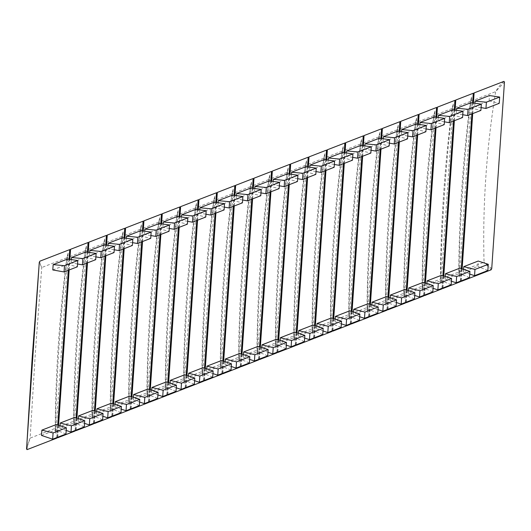 <?xml version="1.0" encoding="UTF-8"?>
<svg xmlns="http://www.w3.org/2000/svg" width="531" height="531" viewBox="0 0 531 531"><rect width="100%" height="100%" fill="white"/><g stroke="black" fill="none" stroke-linecap="round" stroke-linejoin="round"><path stroke-width="0.4" stroke-dasharray="2.65 1.99" d="M461.3 280.833L462.116 268.885M472.703 113.601L473.426 102.994M463.59 269.363L463.41 271.972L477.84 266.376L478.199 261.053M474.913 103.22L474.694 106.465L489.124 100.877L489.482 95.547M458.751 272.011L459.355 276.943L458.97 271.925C460.251 214.172 464.127 157.309 470.599 101.335L471.641 96.808L470.38 101.421C463.098 157.707 459.222 214.57 458.751 272.011L440.63 279.034C441.905 221.281 445.781 164.418 452.259 108.443L453.295 103.917L452.04 108.53C444.759 164.816 440.883 221.679 440.411 279.12L441.015 284.052L440.63 279.034M491.726 268.686L484.046 262.214L491.095 269.828M460.463 281.311L460.297 281.377A19.209 15.718 -111.2 0 0 460.437 281.702M442.124 288.419L441.951 288.486A19.209 15.718 -111.2 0 0 442.097 288.811M423.778 295.528L423.612 295.594A19.209 15.718 -111.2 0 0 423.751 295.92M405.438 302.637L405.266 302.703A19.209 15.718 -111.2 0 0 405.412 303.028M387.092 309.746L386.926 309.812A19.209 15.718 -111.2 0 0 387.066 310.137M368.753 316.854L368.58 316.914A19.209 15.718 -111.2 0 0 368.726 317.246M350.407 323.963L350.241 324.023A19.209 15.718 -111.2 0 0 350.38 324.355M332.061 331.065L331.895 331.132A19.209 15.718 -111.2 0 0 332.034 331.457M313.721 338.174L313.549 338.24A19.209 15.718 -111.2 0 0 313.695 338.566M295.375 345.283L295.209 345.349A19.209 15.718 -111.2 0 0 295.349 345.674M277.036 352.392L276.863 352.458A19.209 15.718 -111.2 0 0 277.009 352.783M258.69 359.5L258.524 359.567A19.209 15.718 -111.2 0 0 258.663 359.892M240.344 366.609L240.178 366.675A19.209 15.718 -111.2 0 0 240.317 367.001M222.004 373.718L221.832 373.778A19.209 15.718 -111.2 0 0 221.978 374.109M203.658 380.827L203.492 380.886A19.209 15.718 -111.2 0 0 203.632 381.218M185.319 387.929L185.146 387.995A19.209 15.718 -111.2 0 0 185.292 388.32M166.973 395.037L166.807 395.104A19.209 15.718 -111.2 0 0 166.946 395.429M148.634 402.146L148.461 402.213A19.209 15.718 -111.2 0 0 148.607 402.538M130.287 409.255L130.122 409.321A19.209 15.718 -111.2 0 0 130.261 409.647M111.941 416.364L111.775 416.43A19.209 15.718 -111.2 0 0 111.915 416.755M93.602 423.472L93.429 423.539A19.209 15.718 -111.2 0 0 93.575 423.864M75.256 430.581L75.09 430.641A19.209 15.718 -111.2 0 0 75.229 430.973M56.917 437.69L56.744 437.75A19.209 15.718 -111.2 0 0 56.89 438.082M27.054 449.638C27.147 446.365 28.17 442.522 30.128 438.102L35.418 351.602L41.757 267.511C40.29 264.757 39.672 262.646 39.905 261.172M55.197 428.384L55.808 433.323L55.423 428.298C56.698 370.545 60.574 313.682 67.052 257.714L68.087 253.181L66.833 257.8C59.552 314.08 55.675 370.943 55.197 428.384L30.128 438.102L26.55 448.941M73.543 421.275L74.148 426.214L73.763 421.196C75.044 363.436 78.92 306.573 85.391 250.605L86.427 246.072L85.172 250.692C77.891 306.971 74.015 363.835 73.543 421.275L55.423 428.298M91.89 414.173L92.494 419.105L92.109 414.087C93.383 356.328 97.259 299.464 103.737 243.497L104.773 238.963L103.518 243.583C96.237 299.862 92.361 356.726 91.89 414.173L73.763 421.196M110.229 407.065L110.833 411.996L110.448 406.978C111.729 349.219 115.605 292.362 122.077 236.388L123.119 231.855L121.858 236.474C114.577 292.754 110.7 349.617 110.229 407.065L92.109 414.087M128.575 399.956L129.179 404.887L128.794 399.87C130.075 342.117 133.951 285.253 140.423 229.279L141.458 224.752L140.204 229.365C132.923 285.651 129.046 342.508 128.575 399.956L110.448 406.978M146.914 392.847L147.525 397.779L147.14 392.761C148.414 335.008 152.291 278.144 158.769 222.17L159.804 217.644L158.543 222.257C151.269 278.543 147.392 335.406 146.914 392.847L128.794 399.87M165.26 385.738L165.864 390.67L165.48 385.652C166.761 327.899 170.637 271.036 177.108 215.062L178.144 210.535L176.889 215.148C169.608 271.434 165.732 328.297 165.26 385.738L147.14 392.761M183.607 378.63L184.211 383.568L183.826 378.543C185.1 320.79 188.976 263.927 195.454 207.96L196.49 203.426L195.235 208.039C187.954 264.325 184.078 321.189 183.607 378.63L165.48 385.652M201.946 371.521L202.55 376.459L202.165 371.435C203.446 313.682 207.322 256.818 213.794 200.851L214.829 196.317L213.575 200.937C206.293 257.216 202.417 314.08 201.946 371.521L183.826 378.543M220.292 364.412L220.896 369.35L220.511 364.332C221.785 306.573 225.662 249.709 232.14 193.742L233.175 189.209L231.921 193.828C224.64 250.108 220.763 306.971 220.292 364.412L202.165 371.435M238.631 357.31L239.235 362.242L238.85 357.224C240.131 299.464 244.008 242.601 250.486 186.633L251.521 182.1L250.26 186.72C242.986 242.999 239.103 299.862 238.631 357.31L220.511 364.332M256.977 350.201L257.581 355.133L257.196 350.115C258.478 292.355 262.354 235.498 268.825 179.524L269.861 174.991L268.606 179.611C261.325 235.89 257.449 292.754 256.977 350.201L238.85 357.224M275.317 343.092L275.928 348.024L275.543 343.006C276.817 285.253 280.693 228.39 287.171 172.416L288.207 167.889L286.952 172.502C279.671 228.788 275.795 285.645 275.317 343.092L257.196 350.115M293.663 335.984L294.267 340.915L293.882 335.897C295.163 278.144 299.039 221.281 305.511 165.307L306.546 160.78L305.292 165.393C298.01 221.679 294.134 278.543 293.663 335.984L275.543 343.006M312.009 328.875L312.613 333.807L312.228 328.789C313.502 271.036 317.379 214.172 323.857 158.198L324.892 153.671L323.638 158.284C316.357 214.57 312.48 271.434 312.009 328.875L293.882 335.897M330.348 321.766L330.952 326.704L330.567 321.68C331.848 263.927 335.725 207.063 342.196 151.096L343.232 146.563L341.977 151.176C334.696 207.462 330.82 264.325 330.348 321.766L312.228 328.789M348.694 314.657L349.298 319.596L348.913 314.571C350.188 256.818 354.071 199.955 360.542 143.987L361.578 139.454L360.323 144.074C353.042 200.353 349.166 257.216 348.694 314.657L330.567 321.68M367.034 307.549L367.638 312.487L367.253 307.469C368.534 249.709 372.41 192.846 378.888 136.879L379.924 132.345L378.663 136.965C371.388 193.244 367.512 250.108 367.034 307.549L348.913 314.571M385.38 300.446L385.984 305.378L385.599 300.36C386.88 242.601 390.756 185.737 397.228 129.77L398.263 125.236L397.009 129.856C389.727 186.135 385.851 242.999 385.38 300.446L367.253 307.469M403.719 293.338L404.33 298.269L403.945 293.251C405.219 235.492 409.096 178.635 415.574 122.661L416.609 118.128L415.355 122.747C408.073 179.027 404.197 235.89 403.719 293.338L385.599 300.36M422.065 286.229L422.669 291.161L422.284 286.143C423.565 228.39 427.442 171.526 433.913 115.552L434.949 111.025L433.694 115.639C426.413 171.925 422.537 228.781 422.065 286.229L403.945 293.251M458.97 271.925L484.046 262.214C482.52 206.519 486.449 147.996 495.675 91.624L504.45 82.059M503.946 81.362C500.919 83.911 498.158 87.336 495.675 91.624L470.599 101.335M461.134 280.899L461.957 268.832M472.537 113.661L473.26 102.974M487.85 270.544L477.84 266.376M463.41 271.972L469.749 274.089M481.099 107.601L474.694 106.465M489.124 100.877L499.253 103.313M52.801 269.947L67.225 264.358L67.59 259.028M41.518 435.453L55.941 429.858L56.306 424.534M69.076 259.254L68.326 270.292M57.779 425.006L56.923 437.524M87.423 252.145L86.672 263.184M76.125 417.897L75.269 430.415M57.753 437.205L58.563 425.258M69.149 269.974L69.873 259.367M60.036 425.736L59.857 428.344L74.287 422.756L74.652 417.426M71.366 259.593L71.141 262.838L85.571 257.25L85.936 251.92M105.769 245.037L105.012 256.075M94.465 410.795L93.615 423.307M76.092 430.097L76.909 418.156M87.496 262.865L88.219 252.265M89.706 252.484L89.487 255.73L103.91 250.141L104.275 244.818M78.382 418.627L78.203 421.236L92.633 415.647L92.991 410.317M124.108 237.928L123.358 248.966M112.811 403.686L111.955 416.198M94.438 422.988L95.248 411.047M105.835 255.756L106.558 245.156M96.722 411.518L96.542 414.127L110.972 408.538L111.337 403.208M108.052 245.375L107.826 248.627L122.256 243.032L122.621 237.709M142.454 230.819L141.697 241.857M131.15 396.577L130.301 409.096M112.778 415.879L113.594 403.938M124.181 248.647L124.904 238.047M126.391 238.266L126.172 241.519L140.602 235.923L140.961 230.6M115.068 404.41L114.888 407.018L129.318 401.429L129.677 396.099M160.793 223.71L160.043 234.755M149.496 389.469L148.64 401.987M131.124 408.77L131.94 396.83M142.527 241.539L143.244 230.939M133.407 397.301L133.235 399.909L147.658 394.321L148.023 388.997M144.737 231.158L144.518 234.41L158.942 228.821L159.307 223.491M179.139 216.602L178.383 227.646M167.836 382.36L166.986 394.878M149.463 401.668L150.28 389.721M160.866 234.43L161.59 223.83M163.077 224.049L162.858 227.301L177.288 221.712L177.646 216.382M151.753 390.192L151.574 392.807L166.004 387.212L166.369 381.889M197.479 209.499L196.729 220.538M186.182 375.251L185.326 387.769M167.809 394.56L168.626 382.612M179.212 227.328L179.936 216.721M170.099 383.09L169.92 385.698L184.343 380.103L184.708 374.78M181.423 216.947L181.204 220.192L195.627 214.604L195.992 209.274M215.825 202.391L215.075 213.429M204.528 368.142L203.672 380.661M186.155 387.451L186.965 375.503M197.552 220.219L198.275 209.612M199.769 209.838L199.543 213.084L213.973 207.495L214.338 202.165M188.439 375.981L188.259 378.59L202.689 372.994L203.054 367.671M234.171 195.282L233.414 206.32M222.867 361.034L222.018 373.552M204.495 380.342L205.311 368.395M215.898 213.11L216.621 202.503M206.785 368.872L206.605 371.481L221.035 365.892L221.394 360.562M218.108 202.729L217.889 205.975L232.312 200.386L232.678 195.056M252.51 188.173L251.76 199.211M241.213 353.931L240.357 366.443M222.841 373.233L223.651 361.292M234.237 206.001L234.961 195.401M236.454 195.62L236.229 198.866L250.659 193.277L251.024 187.954M225.124 361.764L224.952 364.372L239.375 358.783L239.74 353.454M270.856 181.064L270.1 192.103M259.553 346.823L258.703 359.341M241.18 366.125L241.997 354.184M252.583 198.893L253.307 188.293M243.47 354.655L243.291 357.263L257.721 351.675L258.079 346.345M254.794 188.512L254.575 191.764L269.005 186.169L269.363 180.845M289.196 173.956L288.446 184.994M277.899 339.714L277.043 352.232M259.526 359.016L260.343 347.075M270.929 191.784L271.646 181.184M273.14 181.403L272.921 184.655L287.344 179.06L287.709 173.737M261.81 347.546L261.637 350.155L276.06 344.566L276.425 339.236M307.542 166.847L306.792 177.892M296.238 332.605L295.389 345.123M277.872 351.907L278.682 339.966M289.269 184.675L289.992 174.075M280.156 340.437L279.976 343.046L294.406 337.457L294.771 332.134M291.486 174.294L291.26 177.546L305.69 171.958L306.048 166.628M325.888 159.738L325.131 170.783M314.584 325.496L313.728 338.015M296.212 344.805L297.028 332.857M307.615 177.566L308.338 166.966M309.825 167.185L309.606 170.438L324.029 164.849L324.395 159.519M298.502 333.329L298.322 335.944L312.746 330.348L313.111 325.025M344.227 152.636L343.477 163.674M332.93 318.388L332.074 330.906M314.558 337.696L315.368 325.749M325.954 170.464L326.678 159.858M316.841 326.226L316.662 328.835L331.092 323.24L331.457 317.916M328.171 160.083L327.946 163.329L342.376 157.74L342.741 152.41M362.573 145.527L361.817 156.565M351.27 311.279L350.42 323.797M332.897 330.587L333.714 318.64M344.3 163.356L345.024 152.749M346.511 152.974L346.292 156.22L360.715 150.631L361.08 145.302M335.187 319.118L335.008 321.726L349.438 316.131L349.796 310.808M380.913 138.418L380.163 149.457M369.616 304.17L368.76 316.688M351.243 323.479L352.06 311.531M362.64 156.247L363.363 145.64M353.527 312.009L353.354 314.617L367.777 309.029L368.142 303.699M364.857 145.866L364.631 149.111L379.061 143.523L379.426 138.193M399.259 131.31L398.502 142.348M387.955 297.068L387.106 309.58M369.583 316.37L370.399 304.429M380.986 149.138L381.709 138.538M383.196 138.757L382.977 142.003L397.407 136.414L397.765 131.091M371.873 304.9L371.693 307.509L386.123 301.92L386.482 296.59M417.598 124.201L416.848 135.239M406.301 289.959L405.445 302.478M387.929 309.261L388.745 297.32M399.332 142.029L400.055 131.429M390.219 297.791L390.039 300.4L404.463 294.811L404.828 289.481M401.542 131.648L401.323 134.901L415.746 129.305L416.112 123.982M435.944 117.092L435.194 128.13M424.647 282.85L423.791 295.369M406.275 302.152L407.085 290.211M417.671 134.92L418.395 124.32M419.888 124.539L419.663 127.792L434.092 122.196L434.458 116.873M408.558 290.683L408.379 293.291L422.809 287.702L423.174 282.373M454.29 109.983L453.534 121.028M442.987 275.742L442.137 288.26M424.614 295.05L425.431 283.103M436.017 127.812L436.741 117.212M426.904 283.574L426.725 286.182L441.155 280.594L441.513 275.27M438.228 117.431L438.009 120.683L452.432 115.094L452.797 109.764M472.63 102.875L471.88 113.919M461.333 268.633L460.477 281.151M442.96 287.941L443.77 275.994M454.357 120.703L455.08 110.103M456.574 110.322L456.348 113.574L470.778 107.985L471.143 102.656M445.243 276.465L445.064 279.08L459.494 273.485L459.859 268.162M66.833 257.8L41.757 267.511L39.274 262.314M460.297 281.377L473.108 93.489M459.355 276.943L471.641 96.808M453.295 103.917L441.015 284.052M434.949 111.025L422.669 291.161M416.609 118.128L404.33 298.269M398.263 125.236L385.984 305.378M379.924 132.345L367.638 312.487M361.578 139.454L349.298 319.596M343.232 146.563L330.952 326.704M324.892 153.671L312.613 333.807M306.546 160.78L294.267 340.915M288.207 167.889L275.928 348.024M269.861 174.991L257.581 355.133M251.521 182.1L239.235 362.242M233.175 189.209L220.896 369.35M214.829 196.317L202.55 376.459M196.49 203.426L184.211 383.568M178.144 210.535L165.864 390.67M159.804 217.644L147.525 397.779M141.458 224.752L129.179 404.887M123.119 231.855L110.833 411.996M104.773 238.963L92.494 419.105M86.427 246.072L74.148 426.214M68.087 253.181L55.808 433.323M67.225 264.358L77.353 266.794M65.957 434.026L55.941 429.858M69.554 249.862L56.744 437.75M87.9 242.753L75.09 430.641M57.58 437.272L58.403 425.212M68.984 270.04L69.714 259.347M84.296 426.917L74.287 422.756M59.857 428.344L66.196 430.462M77.546 263.973L71.141 262.838M85.571 257.25L95.699 259.686M106.24 235.645L93.429 423.539M75.926 430.163L76.749 418.103M87.323 262.931L88.053 252.238M95.892 256.865L89.487 255.73M103.91 250.141L114.046 252.577M102.642 419.809L92.633 415.647M78.203 421.236L84.542 423.353M124.586 228.536L111.775 416.43M94.266 423.054L95.089 410.994M105.669 255.823L106.399 245.13M120.988 412.7L110.972 408.538M96.542 414.127L102.888 416.244M114.238 249.762L107.826 248.627M122.256 243.032L132.385 245.468M142.925 221.434L130.122 409.321M112.612 415.946L113.435 403.885M124.015 248.714L124.739 238.021M132.577 242.654L126.172 241.519M140.602 235.923L150.731 238.359M139.328 405.591L129.318 401.429M114.888 407.018L121.227 409.135M161.271 214.325L148.461 402.213M130.951 408.837L131.774 396.776M142.354 241.605L143.085 230.912M157.674 398.489L147.658 394.321M133.235 399.909L139.573 402.033M150.923 235.545L144.518 234.41M158.942 228.821L169.07 231.25M179.617 207.216L166.807 395.104M149.297 401.728L150.12 389.668M160.701 234.496L161.424 223.803M169.263 228.436L162.858 227.301M177.288 221.712L187.416 224.142M176.013 391.38L166.004 387.212M151.574 392.807L157.913 394.925M197.957 200.107L185.146 387.995M167.643 394.626L168.466 382.559M179.04 227.387L179.77 216.701M194.359 384.271L184.343 380.103M169.92 385.698L176.259 387.816M187.609 221.327L181.204 220.192M195.627 214.604L205.762 217.04M216.303 192.999L203.492 380.886M185.983 387.517L186.806 375.457M197.386 220.279L198.116 209.592M205.948 214.219L199.543 213.084M213.973 207.495L224.102 209.931M212.699 377.163L202.689 372.994M188.259 378.59L194.598 380.707M234.642 185.89L221.832 373.778M204.329 380.408L205.152 368.348M215.725 213.177L216.456 202.484M231.045 370.054L221.035 365.892M206.605 371.481L212.944 373.598M224.294 207.11L217.889 205.975M232.312 200.386L242.448 202.822M252.988 178.781L240.178 366.675M222.668 373.3L223.491 361.239M234.071 206.068L234.802 195.375M242.64 200.001L236.229 198.866M250.659 193.277L260.787 195.713M249.391 362.945L239.375 358.783M224.952 364.372L231.29 366.49M271.328 171.672L258.524 359.567M241.014 366.191L241.837 354.131M252.417 198.959L253.141 188.266M267.73 355.836L257.721 351.675M243.291 357.263L249.63 359.381M260.98 192.899L254.575 191.764M269.005 186.169L279.133 188.605M289.674 164.57L276.863 352.458M259.36 359.082L260.177 347.022M270.757 191.85L271.487 181.157M279.326 185.79L272.921 184.655M287.344 179.06L297.473 181.496M286.076 348.728L276.06 344.566M261.637 350.155L267.976 352.272M308.02 157.461L295.209 345.349M277.7 351.973L278.523 339.913M289.103 184.742L289.833 174.049M304.416 341.625L294.406 337.457M279.976 343.046L286.315 345.17M297.665 178.681L291.26 177.546M305.69 171.958L315.819 174.387M326.359 150.353L313.549 338.24M296.046 344.865L296.869 332.804M307.442 177.633L308.172 166.94M316.011 171.573L309.606 170.438M324.029 164.849L334.165 167.278M322.762 334.517L312.746 330.348M298.322 335.944L304.661 338.061M344.705 143.244L331.895 331.132M314.385 337.762L315.208 325.695M325.788 170.524L326.519 159.838M341.108 327.408L331.092 323.24M316.662 328.835L323.007 330.952M334.351 164.464L327.946 163.329M342.376 157.74L352.504 160.176M363.045 136.135L350.241 324.023M332.731 330.654L333.554 318.593M344.128 163.415L344.858 152.729M352.697 157.355L346.292 156.22M360.715 150.631L370.85 153.067M359.447 320.299L349.438 316.131M335.008 321.726L341.347 323.844M381.391 129.026L368.58 316.914M351.071 323.545L351.894 311.485M362.474 156.313L363.204 145.62M377.793 313.19L367.777 309.029M353.354 314.617L359.693 316.735M371.043 150.246L364.631 149.111M379.061 143.523L389.19 145.959M399.73 121.918L386.926 309.812M369.417 316.436L370.24 304.376M380.82 149.204L381.543 138.511M389.382 143.138L382.977 142.003M397.407 136.414L407.536 138.85M396.133 306.082L386.123 301.92M371.693 307.509L378.032 309.626M418.076 114.809L405.266 302.703M387.763 309.327L388.579 297.267M399.159 142.096L399.889 131.403M414.479 298.973L404.463 294.811M390.039 300.4L396.378 302.517M407.728 136.036L401.323 134.901M415.746 129.305L425.875 131.741M436.422 107.707L423.612 295.594M406.102 302.219L406.925 290.158M417.505 134.987L418.236 124.294M426.068 128.927L419.663 127.792M434.092 122.196L444.221 124.632M432.818 291.864L422.809 287.702M408.379 293.291L414.718 295.409M454.762 100.598L441.951 288.486M424.448 295.11L425.271 283.05M435.845 127.878L436.575 117.185M451.164 284.762L441.155 280.594M426.725 286.182L433.064 288.306M444.414 121.818L438.009 120.683M452.432 115.094L462.567 117.524M442.788 288.001L443.611 275.941M454.191 120.769L454.921 110.076M462.76 114.709L456.348 113.574M470.778 107.985L480.907 110.415M469.51 277.653L459.494 273.485M445.064 279.08L451.41 281.198M422.284 286.143L440.411 279.12M470.38 101.421L452.259 108.443M452.04 108.53L433.913 115.552M433.694 115.639L415.574 122.661M415.355 122.747L397.228 129.77M397.009 129.856L378.888 136.879M378.663 136.965L360.542 143.987M360.323 144.074L342.196 151.096M341.977 151.176L323.857 158.198M323.638 158.284L305.511 165.307M305.292 165.393L287.171 172.416M286.952 172.502L268.825 179.524M268.606 179.611L250.486 186.633M250.26 186.72L232.14 193.742M231.921 193.828L213.794 200.851M213.575 200.937L195.454 207.96M195.235 208.039L177.108 215.062M176.889 215.148L158.769 222.17M158.543 222.257L140.423 229.279M140.204 229.365L122.077 236.388M121.858 236.474L103.737 243.497M103.518 243.583L85.391 250.605M85.172 250.692L67.052 257.714"/><path stroke-width="0.8" d="M473.426 102.994L474.11 92.918L503.946 81.362L504.45 82.059L491.726 268.686L491.095 269.828L461.266 281.384L461.3 280.833M462.116 268.885L472.703 113.601M463.775 266.642L474.979 269.443L488.274 264.292L478.199 261.053L463.775 266.642L463.59 269.363M475.059 101.142L486.383 102.211L499.678 97.06L489.482 95.547L475.059 101.142L474.913 103.22M461.266 281.384A19.209 15.718 68.8 0 1 461.12 281.058L460.463 281.311M460.477 281.151L460.437 281.702L442.92 288.492A19.209 15.718 68.8 0 1 442.781 288.167L442.124 288.419M442.137 288.26L442.097 288.811L424.574 295.601A19.209 15.718 68.8 0 1 424.435 295.276L423.778 295.528M423.791 295.369L423.751 295.92L406.235 302.71A19.209 15.718 68.8 0 1 406.089 302.385L405.438 302.637M405.445 302.478L405.412 303.028L387.889 309.819A19.209 15.718 68.8 0 1 387.749 309.487L387.092 309.746M387.106 309.58L387.066 310.137L369.549 316.927A19.209 15.718 68.8 0 1 369.403 316.595L368.753 316.854M368.76 316.688L368.726 317.246L351.203 324.029A19.209 15.718 68.8 0 1 351.064 323.704L350.407 323.963M350.42 323.797L350.38 324.355L332.864 331.138A19.209 15.718 68.8 0 1 332.718 330.813L332.061 331.065M332.074 330.906L332.034 331.457L314.518 338.247A19.209 15.718 68.8 0 1 314.379 337.922L313.721 338.174M313.728 338.015L313.695 338.566L296.172 345.356A19.209 15.718 68.8 0 1 296.032 345.031L295.375 345.283M295.389 345.123L295.349 345.674L277.832 352.465A19.209 15.718 68.8 0 1 277.686 352.139L277.036 352.392M277.043 352.232L277.009 352.783L259.486 359.573A19.209 15.718 68.8 0 1 259.347 359.248L258.69 359.5M258.703 359.341L258.663 359.892L241.147 366.682A19.209 15.718 68.8 0 1 241.001 366.35L240.344 366.609M240.357 366.443L240.317 367.001L222.801 373.791A19.209 15.718 68.8 0 1 222.662 373.459L222.004 373.718M222.018 373.552L221.978 374.109L204.462 380.893A19.209 15.718 68.8 0 1 204.316 380.568L203.658 380.827M203.672 380.661L203.632 381.218L186.115 388.002A19.209 15.718 68.8 0 1 185.976 387.676L185.319 387.929M185.326 387.769L185.292 388.32L167.769 395.11A19.209 15.718 68.8 0 1 167.63 394.785L166.973 395.037M166.986 394.878L166.946 395.429L149.43 402.219A19.209 15.718 68.8 0 1 149.284 401.894L148.634 402.146M148.64 401.987L148.607 402.538L131.084 409.328A19.209 15.718 68.8 0 1 130.945 409.003L130.287 409.255M130.301 409.096L130.261 409.647L112.745 416.437A19.209 15.718 68.8 0 1 112.599 416.112L111.941 416.364M111.955 416.198L111.915 416.755L94.399 423.546A19.209 15.718 68.8 0 1 94.259 423.214L93.602 423.472M93.615 423.307L93.575 423.864L76.052 430.654A19.209 15.718 68.8 0 1 75.913 430.322L75.256 430.581M75.269 430.415L75.229 430.973L57.713 437.756A19.209 15.718 68.8 0 1 57.567 437.431L56.917 437.69M56.923 437.524L56.89 438.082L27.054 449.638L26.55 448.941L38.975 266.662L39.274 262.314L39.905 261.172L69.734 249.616L69.076 259.254M473.274 93.423L473.931 93.171A19.209 15.718 68.8 0 1 474.11 92.918M69.727 249.796L70.377 249.543A19.209 15.718 68.8 0 1 70.563 249.298L88.08 242.508L87.423 252.145M88.066 242.687L88.723 242.435A19.209 15.718 68.8 0 1 88.903 242.189L106.426 235.399L105.769 245.037M106.412 235.578L107.063 235.326A19.209 15.718 68.8 0 1 107.249 235.08L124.765 228.29L124.108 237.928M124.752 228.476L125.409 228.217A19.209 15.718 68.8 0 1 125.588 227.972L143.111 221.181L142.454 230.819M143.098 221.367L143.755 221.108A19.209 15.718 68.8 0 1 143.934 220.863L161.451 214.073L160.793 223.71M161.437 214.258L162.094 214.006A19.209 15.718 68.8 0 1 162.274 213.754L179.797 206.971L179.139 216.602M179.783 207.15L180.44 206.898A19.209 15.718 68.8 0 1 180.62 206.645L198.136 199.862L197.479 209.499M198.129 200.041L198.78 199.789A19.209 15.718 68.8 0 1 198.966 199.543L216.482 192.753L215.825 202.391M216.469 192.932L217.126 192.68A19.209 15.718 68.8 0 1 217.305 192.434L234.828 185.644L234.171 195.282M234.815 185.823L235.465 185.571A19.209 15.718 68.8 0 1 235.651 185.326L253.168 178.535L252.51 188.173M253.154 178.715L253.811 178.462A19.209 15.718 68.8 0 1 253.991 178.217L271.514 171.427L270.856 181.064M271.5 171.613L272.157 171.354A19.209 15.718 68.8 0 1 272.337 171.108L289.853 164.318L289.196 173.956M289.84 164.504L290.497 164.245A19.209 15.718 68.8 0 1 290.683 163.999L308.199 157.209L307.542 166.847M308.186 157.395L308.843 157.143A19.209 15.718 68.8 0 1 309.022 156.891L326.538 150.107L325.888 159.738M326.532 150.286L327.182 150.034A19.209 15.718 68.8 0 1 327.368 149.782L344.885 142.998L344.227 152.636M344.871 143.178L345.528 142.925A19.209 15.718 68.8 0 1 345.708 142.68L363.231 135.89L362.573 145.527M363.217 136.069L363.874 135.817A19.209 15.718 68.8 0 1 364.054 135.571L381.57 128.781L380.913 138.418M381.557 128.96L382.214 128.708A19.209 15.718 68.8 0 1 382.393 128.462L399.916 121.672L399.259 131.31M399.903 121.851L400.56 121.599A19.209 15.718 68.8 0 1 400.739 121.353L418.255 114.563L417.598 124.201M418.249 114.749L418.899 114.49A19.209 15.718 68.8 0 1 419.085 114.245L436.601 107.454L435.944 117.092M436.588 107.64L437.245 107.381A19.209 15.718 68.8 0 1 437.425 107.136L454.948 100.346L454.29 109.983M454.934 100.532L455.585 100.279A19.209 15.718 68.8 0 1 455.771 100.027L473.287 93.244L472.63 102.875M461.957 268.832L472.537 113.661M473.26 102.974L473.931 93.171M469.749 274.089L474.555 275.695L487.85 270.544L488.274 264.292M486.383 102.211L485.958 108.463L499.253 103.313L499.678 97.06M485.958 108.463L481.099 107.601M53.16 264.624L52.801 269.947L64.065 271.945L77.353 266.794L77.785 260.542L67.59 259.028L53.16 264.624L64.49 265.692L77.785 260.542M41.876 430.123L41.518 435.453L52.662 439.177L65.957 434.026L66.382 427.78L53.087 432.931L41.876 430.123L56.306 424.534L66.382 427.78M68.326 270.292L57.779 425.006M86.672 263.184L76.125 417.897M57.713 437.756L57.753 437.205M58.563 425.258L69.149 269.974M69.873 259.367L70.563 249.298M60.222 423.015L71.433 425.822L84.728 420.671L74.652 417.426L60.222 423.015L60.036 425.736M71.506 257.515L82.829 258.584L96.124 253.433L85.936 251.92L71.506 257.515L71.366 259.593M105.012 256.075L94.465 410.795M76.052 430.654L76.092 430.097M76.909 418.156L87.496 262.865M88.219 252.265L88.903 242.189M89.845 250.406L101.175 251.482L114.47 246.331L104.275 244.818L89.845 250.406L89.706 252.484M78.568 415.906L89.772 418.713L103.067 413.563L92.991 410.317L78.568 415.906L78.382 418.627M123.358 248.966L112.811 403.686M94.399 423.546L94.438 422.988M95.248 411.047L105.835 255.756M106.558 245.156L107.249 235.08M96.907 408.804L108.118 411.605L121.413 406.454L111.337 403.208L96.907 408.804L96.722 411.518M108.191 243.298L119.521 244.373L132.81 239.222L122.621 237.709L108.191 243.298L108.052 245.375M141.697 241.857L131.15 396.577M112.745 416.437L112.778 415.879M113.594 403.938L124.181 248.647M124.904 238.047L125.588 227.972M126.537 236.189L137.861 237.264L151.156 232.113L140.961 230.6L126.537 236.189L126.391 238.266M115.254 401.695L126.458 404.496L139.753 399.345L129.677 396.099L115.254 401.695L115.068 404.41M160.043 234.755L149.496 389.469M131.084 409.328L131.124 408.77M131.94 396.83L142.527 241.539M143.244 230.939L143.934 220.863M133.593 394.586L144.804 397.387L158.099 392.236L148.023 388.997L133.593 394.586L133.407 397.301M144.877 229.08L156.207 230.155L169.502 225.005L159.307 223.491L144.877 229.08L144.737 231.158M178.383 227.646L167.836 382.36M149.43 402.219L149.463 401.668M150.28 389.721L160.866 234.43M161.59 223.83L162.274 213.754M163.223 221.971L174.546 223.047L187.841 217.896L177.646 216.382L163.223 221.971L163.077 224.049M151.939 387.477L163.15 390.278L176.438 385.128L166.369 381.889L151.939 387.477L151.753 390.192M196.729 220.538L186.182 375.251M167.769 395.11L167.809 394.56M168.626 382.612L179.212 227.328M179.936 216.721L180.62 206.645M170.285 380.369L181.489 383.17L194.784 378.019L184.708 374.78L170.285 380.369L170.099 383.09M181.562 214.869L192.892 215.938L206.187 210.787L195.992 209.274L181.562 214.869L181.423 216.947M215.075 213.429L204.528 368.142M186.115 388.002L186.155 387.451M186.965 375.503L197.552 220.219M198.275 209.612L198.966 199.543M199.908 207.76L211.232 208.829L224.527 203.678L214.338 202.165L199.908 207.76L199.769 209.838M188.624 373.26L199.835 376.067L213.13 370.917L203.054 367.671L188.624 373.26L188.439 375.981M233.414 206.32L222.867 361.034M204.462 380.893L204.495 380.342M205.311 368.395L215.898 213.11M216.621 202.503L217.305 192.434M206.971 366.151L218.175 368.959L231.47 363.808L221.394 360.562L206.971 366.151L206.785 368.872M218.254 200.652L229.578 201.72L242.873 196.57L232.678 195.056L218.254 200.652L218.108 202.729M251.76 199.211L241.213 353.931M222.801 373.791L222.841 373.233M223.651 361.292L234.237 206.001M234.961 195.401L235.651 185.326M236.594 193.543L247.924 194.618L261.212 189.467L251.024 187.954L236.594 193.543L236.454 195.62M225.31 359.042L236.521 361.85L249.816 356.699L239.74 353.454L225.31 359.042L225.124 361.764M270.1 192.103L259.553 346.823M241.147 366.682L241.18 366.125M241.997 354.184L252.583 198.893M253.307 188.293L253.991 178.217M243.656 351.94L254.867 354.741L268.155 349.59L258.079 346.345L243.656 351.94L243.47 354.655M254.94 186.434L266.263 187.509L279.558 182.359L269.363 180.845L254.94 186.434L254.794 188.512M288.446 184.994L277.899 339.714M259.486 359.573L259.526 359.016M260.343 347.075L270.929 191.784M271.646 181.184L272.337 171.108M273.279 179.325L284.609 180.401L297.904 175.25L287.709 173.737L273.279 179.325L273.14 181.403M261.995 344.831L273.206 347.632L286.501 342.482L276.425 339.236L261.995 344.831L261.81 347.546M306.792 177.892L296.238 332.605M277.832 352.465L277.872 351.907M278.682 339.966L289.269 184.675M289.992 174.075L290.683 163.999M280.341 337.723L291.552 340.524L304.847 335.373L294.771 332.134L280.341 337.723L280.156 340.437M291.625 172.217L302.949 173.292L316.244 168.141L306.048 166.628L291.625 172.217L291.486 174.294M325.131 170.783L314.584 325.496M296.172 345.356L296.212 344.805M297.028 332.857L307.615 177.566M308.338 166.966L309.022 156.891M309.965 165.108L321.295 166.183L334.59 161.032L324.395 159.519L309.965 165.108L309.825 167.185M298.688 330.614L309.892 333.415L323.187 328.264L313.111 325.025L298.688 330.614L298.502 333.329M343.477 163.674L332.93 318.388M314.518 338.247L314.558 337.696M315.368 325.749L325.954 170.464M326.678 159.858L327.368 149.782M317.027 323.505L328.238 326.306L341.533 321.155L331.457 317.916L317.027 323.505L316.841 326.226M328.311 158.006L339.641 159.074L352.929 153.924L342.741 152.41L328.311 158.006L328.171 160.083M361.817 156.565L351.27 311.279M332.864 331.138L332.897 330.587M333.714 318.64L344.3 163.356M345.024 152.749L345.708 142.68M346.657 150.897L357.98 151.966L371.275 146.815L361.08 145.302L346.657 150.897L346.511 152.974M335.373 316.396L346.577 319.204L359.872 314.053L349.796 310.808L335.373 316.396L335.187 319.118M380.163 149.457L369.616 304.17M351.203 324.029L351.243 323.479M352.06 311.531L362.64 156.247M363.363 145.64L364.054 135.571M353.712 309.288L364.923 312.095L378.218 306.945L368.142 303.699L353.712 309.288L353.527 312.009M364.996 143.788L376.326 144.857L389.615 139.706L379.426 138.193L364.996 143.788L364.857 145.866M398.502 142.348L387.955 297.068M369.549 316.927L369.583 316.37M370.399 304.429L380.986 149.138M381.709 138.538L382.393 128.462M383.342 136.679L394.666 137.755L407.961 132.604L397.765 131.091L383.342 136.679L383.196 138.757M372.058 302.179L383.269 304.986L396.557 299.836L386.482 296.59L372.058 302.179L371.873 304.9M416.848 135.239L406.301 289.959M387.889 309.819L387.929 309.261M388.745 297.32L399.332 142.029M400.055 131.429L400.739 121.353M390.398 295.077L401.609 297.878L414.903 292.727L404.828 289.481L390.398 295.077L390.219 297.791M401.682 129.571L413.012 130.646L426.307 125.495L416.112 123.982L401.682 129.571L401.542 131.648M435.194 128.13L424.647 282.85M406.235 302.71L406.275 302.152M407.085 290.211L417.671 134.92M418.395 124.32L419.085 114.245M420.028 122.462L431.351 123.537L444.646 118.386L434.458 116.873L420.028 122.462L419.888 124.539M408.744 287.968L419.955 290.769L433.25 285.618L423.174 282.373L408.744 287.968L408.558 290.683M453.534 121.028L442.987 275.742M424.574 295.601L424.614 295.05M425.431 283.103L436.017 127.812M436.741 117.212L437.425 107.136M427.09 280.859L438.294 283.66L451.589 278.51L441.513 275.27L427.09 280.859L426.904 283.574M438.367 115.353L449.697 116.428L462.992 111.278L452.797 109.764L438.367 115.353L438.228 117.431M471.88 113.919L461.333 268.633M442.92 288.492L442.96 287.941M443.77 275.994L454.357 120.703M455.08 110.103L455.771 100.027M456.713 108.244L468.043 109.32L481.332 104.169L471.143 102.656L456.713 108.244L456.574 110.322M445.429 273.75L456.64 276.551L469.935 271.401L459.859 268.162L445.429 273.75L445.243 276.465M474.979 269.443L474.555 275.695M58.403 425.212L68.984 270.04M69.714 259.347L70.377 249.543M66.196 430.462L71.008 432.068L84.296 426.917L84.728 420.671M82.829 258.584L82.405 264.836L95.699 259.686L96.124 253.433M82.405 264.836L77.546 263.973M76.749 418.103L87.323 262.931M88.053 252.238L88.723 242.435M101.175 251.482L100.751 257.727L114.046 252.577L114.47 246.331M100.751 257.727L95.892 256.865M84.542 423.353L89.347 424.959L102.642 419.809L103.067 413.563M95.089 410.994L105.669 255.823M106.399 245.13L107.063 235.326M102.888 416.244L107.693 417.851L120.988 412.7L121.413 406.454M119.521 244.373L119.09 250.619L132.385 245.468L132.81 239.222M119.09 250.619L114.238 249.762M113.435 403.885L124.015 248.714M124.739 238.021L125.409 228.217M137.861 237.264L137.436 243.51L150.731 238.359L151.156 232.113M137.436 243.51L132.577 242.654M121.227 409.135L126.033 410.748L139.328 405.591L139.753 399.345M131.774 396.776L142.354 241.605M143.085 230.912L143.755 221.108M139.573 402.033L144.379 403.64L157.674 398.489L158.099 392.236M156.207 230.155L155.782 236.401L169.07 231.25L169.502 225.005M155.782 236.401L150.923 235.545M150.12 389.668L160.701 234.496M161.424 223.803L162.094 214.006M174.546 223.047L174.122 229.299L187.416 224.142L187.841 217.896M174.122 229.299L169.263 228.436M157.913 394.925L162.718 396.531L176.013 391.38L176.438 385.128M168.466 382.559L179.04 227.387M179.77 216.701L180.44 206.898M176.259 387.816L181.064 389.422L194.359 384.271L194.784 378.019M192.892 215.938L192.468 222.19L205.762 217.04L206.187 210.787M192.468 222.19L187.609 221.327M186.806 375.457L197.386 220.279M198.116 209.592L198.78 199.789M211.232 208.829L210.807 215.082L224.102 209.931L224.527 203.678M210.807 215.082L205.948 214.219M194.598 380.707L199.41 382.313L212.699 377.163L213.13 370.917M205.152 368.348L215.725 213.177M216.456 202.484L217.126 192.68M212.944 373.598L217.75 375.205L231.045 370.054L231.47 363.808M229.578 201.72L229.153 207.973L242.448 202.822L242.873 196.57M229.153 207.973L224.294 207.11M223.491 361.239L234.071 206.068M234.802 195.375L235.465 185.571M247.924 194.618L247.492 200.864L260.787 195.713L261.212 189.467M247.492 200.864L242.64 200.001M231.29 366.49L236.096 368.096L249.391 362.945L249.816 356.699M241.837 354.131L252.417 198.959M253.141 188.266L253.811 178.462M249.63 359.381L254.435 360.987L267.73 355.836L268.155 349.59M266.263 187.509L265.839 193.755L279.133 188.605L279.558 182.359M265.839 193.755L260.98 192.899M260.177 347.022L270.757 191.85M271.487 181.157L272.157 171.354M284.609 180.401L284.185 186.646L297.473 181.496L297.904 175.25M284.185 186.646L279.326 185.79M267.976 352.272L272.781 353.885L286.076 348.728L286.501 342.482M278.523 339.913L289.103 184.742M289.833 174.049L290.497 164.245M286.315 345.17L291.127 346.776L304.416 341.625L304.847 335.373M302.949 173.292L302.524 179.538L315.819 174.387L316.244 168.141M302.524 179.538L297.665 178.681M296.869 332.804L307.442 177.633M308.172 166.94L308.843 157.143M321.295 166.183L320.87 172.436L334.165 167.278L334.59 161.032M320.87 172.436L316.011 171.573M304.661 338.061L309.467 339.667L322.762 334.517L323.187 328.264M315.208 325.695L325.788 170.524M326.519 159.838L327.182 150.034M323.007 330.952L327.813 332.559L341.108 327.408L341.533 321.155M339.641 159.074L339.209 165.327L352.504 160.176L352.929 153.924M339.209 165.327L334.351 164.464M333.554 318.593L344.128 163.415M344.858 152.729L345.528 142.925M357.98 151.966L357.555 158.218L370.85 153.067L371.275 146.815M357.555 158.218L352.697 157.355M341.347 323.844L346.152 325.45L359.447 320.299L359.872 314.053M351.894 311.485L362.474 156.313M363.204 145.62L363.874 135.817M359.693 316.735L364.498 318.341L377.793 313.19L378.218 306.945M376.326 144.857L375.895 151.109L389.19 145.959L389.615 139.706M375.895 151.109L371.043 150.246M370.24 304.376L380.82 149.204M381.543 138.511L382.214 128.708M394.666 137.755L394.241 144.001L407.536 138.85L407.961 132.604M394.241 144.001L389.382 143.138M378.032 309.626L382.838 311.232L396.133 306.082L396.557 299.836M388.579 297.267L399.159 142.096M399.889 131.403L400.56 121.599M396.378 302.517L401.184 304.124L414.479 298.973L414.903 292.727M413.012 130.646L412.587 136.892L425.875 131.741L426.307 125.495M412.587 136.892L407.728 136.036M406.925 290.158L417.505 134.987M418.236 124.294L418.899 114.49M431.351 123.537L430.926 129.783L444.221 124.632L444.646 118.386M430.926 129.783L426.068 128.927M414.718 295.409L419.53 297.021L432.818 291.864L433.25 285.618M425.271 283.05L435.845 127.878M436.575 117.185L437.245 107.381M433.064 288.306L437.869 289.913L451.164 284.762L451.589 278.51M449.697 116.428L449.272 122.674L462.567 117.524L462.992 111.278M449.272 122.674L444.414 121.818M443.611 275.941L454.191 120.769M454.921 110.076L455.585 100.279M468.043 109.32L467.612 115.572L480.907 110.415L481.332 104.169M467.612 115.572L462.76 114.709M451.41 281.198L456.215 282.804L469.51 277.653L469.935 271.401M64.49 265.692L64.065 271.945M53.087 432.931L52.662 439.177M71.433 425.822L71.008 432.068M89.772 418.713L89.347 424.959M108.118 411.605L107.693 417.851M126.458 404.496L126.033 410.748M144.804 397.387L144.379 403.64M163.15 390.278L162.718 396.531M181.489 383.17L181.064 389.422M199.835 376.067L199.41 382.313M218.175 368.959L217.75 375.205M236.521 361.85L236.096 368.096M254.867 354.741L254.435 360.987M273.206 347.632L272.781 353.885M291.552 340.524L291.127 346.776M309.892 333.415L309.467 339.667M328.238 326.306L327.813 332.559M346.577 319.204L346.152 325.45M364.923 312.095L364.498 318.341M383.269 304.986L382.838 311.232M401.609 297.878L401.184 304.124M419.955 290.769L419.53 297.021M438.294 283.66L437.869 289.913M456.64 276.551L456.215 282.804M26.849 444.593L32.092 359.122L38.975 266.662"/></g></svg>
